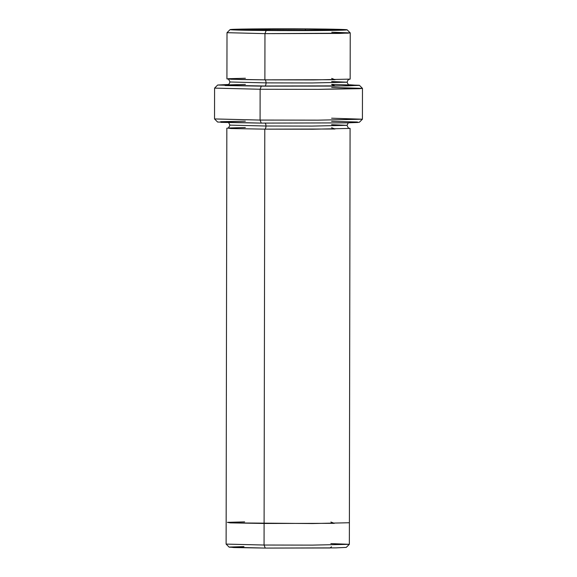 <?xml version="1.0" encoding="UTF-8"?>
<svg xmlns="http://www.w3.org/2000/svg" width="577" height="577" viewBox="0 0 577 577"><rect width="100%" height="100%" fill="white"/><g stroke="black" fill="none" stroke-linecap="round" stroke-linejoin="round"><path stroke-width="0.87" d="M270.801 30.314L305.19 30.365L305.666 29.117L246.004 29.456L271.594 30.321C258.922 30.249 235.611 29.838 247.67 29.384C260.84 28.944 294.371 28.994 305.666 29.117C318.331 29.189 341.642 29.6 329.59 30.054C316.42 30.494 282.889 30.444 271.594 30.321L325.096 30.17L332.987 29.809L330.21 29.55L305.666 29.117L305.19 30.365L270.801 30.314M331.667 84.379L359.392 85.281L347.729 85.879L261.316 86.132L260.126 89.255L318.829 89.348L359.579 88.692L362.464 88.368L359.392 85.281M331.602 121.35L357.351 122.007L358.137 122.461L345.955 122.879L261.251 123.103L346.719 122.865L359.327 122.281L362.414 119.208L317.84 120.16L260.076 120.066L261.251 123.103L220.941 122.353L220.666 121.704L245.34 121.199M331.609 118.206L362.414 119.208M331.501 546.758L330.044 547.977L265.247 548.078L335.843 547.876L346.258 547.4L349.345 544.32L312.2 545.114L264.064 545.034L265.247 548.078L233.685 547.537L229.819 547.046L243.956 546.607M330.866 543.599L349.345 544.32M331.761 32.197L350.239 32.911L339.687 33.423L264.958 33.639L266.148 30.516L230.1 29.6L265.377 28.85L311.111 28.922C296.203 28.763 251.961 28.699 234.579 29.276C218.676 29.874 249.437 30.415 266.148 30.516C281.057 30.675 325.298 30.74 342.68 30.163C358.584 29.564 327.823 29.023 311.111 28.922L333.686 29.225L347.159 29.809L344.873 30.069L266.148 30.516L264.958 33.639L347.83 33.163L350.232 32.896L347.159 29.809M331.674 78.407L335.078 79.713L264.879 79.85C265.593 80.015 265.983 81.032 266.055 82.886L312.157 82.958L347.073 82.194L312.157 82.958L266.055 82.886C265.983 81.032 265.593 80.015 264.879 79.85L230.959 79.251L228.153 78.717L245.413 78.256M227.684 84.934L227.684 84.934C228.103 85.511 228.874 84.523 229.999 81.992L266.055 82.886L229.999 81.992C228.881 79.446 228.11 78.465 227.691 79.035M245.398 84.415L228.139 84.877L230.951 85.41L264.865 86.009C265.579 85.785 265.975 84.747 266.055 82.886C265.975 84.747 265.579 85.785 264.865 86.009L335.064 85.879L331.667 84.567L335.064 85.879L264.865 86.009M264.8 122.98C265.514 123.146 265.91 124.163 265.983 126.017L312.085 126.089L347.001 125.324L312.085 126.089L265.983 126.017C265.91 124.163 265.514 123.146 264.8 122.98M227.605 128.065L227.605 128.065C228.023 128.642 228.795 127.654 229.92 125.122L265.983 126.017L229.92 125.122L228.636 122.62M245.326 127.546L228.059 128.007L230.872 128.541L264.793 129.14C265.507 128.916 265.903 127.878 265.983 126.017C265.903 127.878 265.507 128.916 264.793 129.14L264.064 545.034L312.59 545.114L349.352 544.306L350.08 128.411L313.318 129.212L264.793 129.14L230.923 128.541L227.749 128.036M260.076 120.066L318.309 120.153L362.421 119.187L362.471 88.382L318.36 89.348L260.126 89.255L260.076 120.066L260.126 89.255L214.579 88.122L214.529 118.934L260.076 120.066L214.536 118.949L217.608 122.035L261.251 123.103L260.076 120.066M331.66 87.401L362.471 88.382M230.1 29.6L227.013 32.68L264.958 33.639L227.006 32.694L226.927 78.905L240.876 79.532L264.879 79.85L264.958 33.639L264.879 79.85L313.405 79.922L350.16 79.121L350.239 32.911M330.902 522.034L334.299 523.339L264.1 523.469L230.237 522.877L312.633 523.548L349.388 522.74M349.164 128.245L350.08 128.411M226.833 128.195L226.112 544.089L264.064 545.034L264.793 129.14L334.992 129.01L331.587 127.697M264.1 523.469L230.18 522.87L227.374 522.344L244.634 521.882M217.673 85.028L214.586 88.108L260.126 89.255L261.316 86.132L217.673 85.028L228.708 84.48L225.131 85.547L261.316 86.132L334.509 86.081L358.93 85.418L348.357 84.689M306.452 30.379L305.19 30.365L306.452 30.379M331.595 124.69L347.001 125.324C348.119 127.863 348.89 128.851 349.309 128.282M331.674 81.559L347.073 82.194C348.191 84.732 348.962 85.721 349.381 85.151M229.192 547.191L265.247 548.078L264.064 545.034L226.119 544.104L229.192 547.191M349.395 79.244C349.092 80.037 348.97 77.592 347.073 82.194M348.292 122.829L347.001 125.324"/></g></svg>
